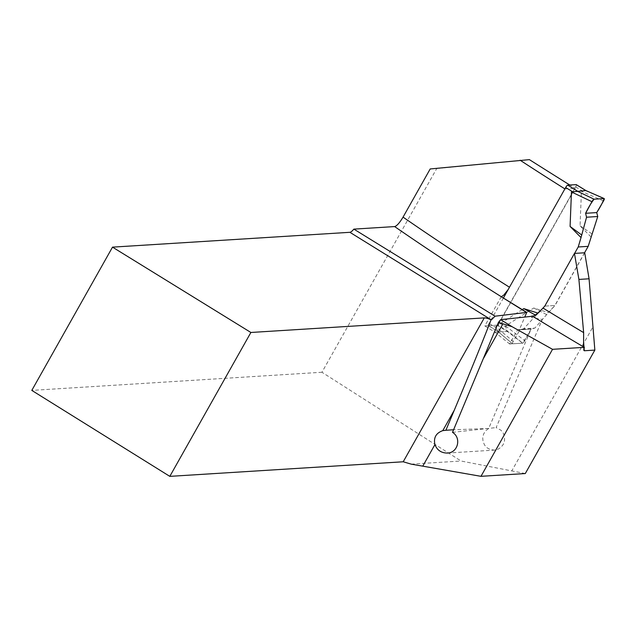 <?xml version="1.0" encoding="UTF-8"?>
<svg xmlns="http://www.w3.org/2000/svg" width="636" height="636" viewBox="0 0 636 636"><rect width="100%" height="100%" fill="white"/><g stroke="black" fill="none" stroke-linecap="round" stroke-linejoin="round"><path stroke-width="0.48" stroke-dasharray="3.18 2.39" d="M430.198 168.953L436.733 168.548L321.943 372.259L461.036 461.021L511.789 470.902L593.038 326.713M584.715 252.778L555.021 305.479L542.309 319.431L496.144 427.583L501.081 430.302L503.362 433.347L504.555 436.988L504.515 440.828L503.259 444.421L500.914 447.378L497.757 449.35L494.418 450.113L490.467 449.612L487.16 447.863L484.592 445.089L483.05 441.591L482.708 437.767L483.599 434.046L485.626 430.858L488.663 428.489L531.163 328.971L522.744 343.162L509.651 343.981L517.577 329.917L519.501 329.408L524.891 316.776M501.263 296.718L484.807 325.926L498.004 325.107A1308.395 209.562 29.4 0 0 508.069 331.356L522.744 343.162M498.004 325.107L575.087 188.312A1308.395 209.562 -150.6 0 1 569.792 185.012M436.733 168.548L529.398 159.636M525.288 473.55L511.789 470.902M544.774 306.115L555.021 305.479M411.19 464.137L461.036 461.021M321.943 372.259L31.8 390.401M508.204 289.499L564.951 188.94A603.167 96.608 -150.6 0 1 564.887 188.9M564.951 188.94L575.087 188.312M532.904 316.195L531.601 317.626L542.309 319.431M484.807 325.926L494.935 332.175L509.651 343.981M531.601 317.626L532.356 315.861M531.163 328.971L519.501 329.408M530.663 329.098L517.577 329.917M494.935 332.175L508.069 331.356M488.663 428.489L453.595 429.753M452.506 432.345L496.144 427.583M503.394 298.03L489.084 323.43A2.687 0.636 121.7 0 0 488.44 325.672A2.687 0.636 121.7 0 0 488.543 325.696L497.67 331.269M488.543 325.696L496.986 325.171A2.687 0.636 121.7 0 0 499.053 322.81L575.644 186.881A2.687 0.636 121.7 0 0 576.359 184.726M522.22 309.613L495.587 326.578L495.579 327.437L498.211 331.698L512.592 343.798L522.633 343.17L506.948 331.157L505.564 325.95L533.755 307.999L548.375 312.618L554.862 305.487L544.893 306.107L538.406 313.238L537.817 313.055M544.893 306.107L574.586 253.414M591.003 236.958L580.064 225.812L581.431 191.309L586.098 190.681M584.556 252.786L554.862 305.487M496.986 325.171L507.115 331.42L498.68 331.944M535.274 314.995L536.013 315.4L538.406 313.238M536.013 315.4L523.69 328.772L534.892 328.073L548.375 312.618M523.69 328.772L519.978 329.766L513.204 341.397L495.587 326.578M533.755 307.999L546.88 314.725M505.564 325.95L524.772 340.673L531.092 329.074L534.892 328.073M580.064 225.812L592.299 234.12M603.5 200.968L581.431 191.309M513.204 341.397A2.687 0.636 121.7 0 0 512.465 343.758A2.687 0.636 121.7 0 0 512.592 343.798M519.978 329.766L531.092 329.074M524.772 340.673A2.687 0.636 -58.3 0 1 522.633 343.17M583.967 346.866L584.071 348.226M489.084 323.43L495.579 327.437M499.053 322.81L505.556 326.817M575.644 186.881L582.147 190.887M447.339 453.055L494.363 450.113M444.938 430.294L454.104 429.721M583.769 350.142L583.371 345.038M488.44 325.672L498.274 331.746M497.654 331.3L512.465 343.758"/><path stroke-width="0.95" d="M594.851 350.094L584.269 350.754L583.769 350.142L584.341 347.336L552.533 349.323L480.975 476.324L525.288 473.55L594.851 350.094L589.071 278.791L584.715 252.778L574.467 253.414L544.774 306.115L543.001 308.055A603.167 96.608 29.4 0 0 583.641 332.604L578.903 279.427L574.467 253.414M569.792 185.012A1308.395 209.562 -150.6 0 1 529.398 159.636L430.198 168.953L403.057 217.122A603.167 96.608 29.4 0 0 509.468 287.226M584.341 347.336L583.411 345.38L583.594 342.057L583.967 346.866M552.533 349.323L512.115 326.721L500.651 319.654L532.904 316.195C535.361 315.321 538.732 312.602 543.001 308.055M583.641 332.604L583.594 342.057M112.516 247.142L250.886 332.477L484.282 317.889A20.177 3.236 -150.6 0 1 491.095 319.741L349.895 232.307L112.516 247.142L31.8 390.401L169.812 476.364L403.208 461.776L411.19 464.137L480.975 476.324M512.115 326.721L498.449 322.38L500.651 319.654M491.095 319.741C481.881 343.448 469.614 373.61 454.279 410.22L442.783 430.628C436.026 433.044 433.41 437.687 434.929 444.572C437.115 450.185 441.249 453.007 447.339 453.055C457.96 452.88 461.704 437.894 452.506 432.345L498.449 322.38M564.887 188.9A603.167 96.608 -150.6 0 1 520.121 160.216M508.204 289.499L503.672 295.215L501.263 296.718L526.759 312.403L524.891 316.776M349.895 232.307A10.764 2.544 121.7 0 0 353.878 229.127L394.646 226.575C396.824 225.987 399.623 222.839 403.057 217.122M442.783 430.628L445.884 430.27L454.279 410.22M526.759 312.403L495.054 316.195L353.878 229.127M495.054 316.195L491.572 319.685M169.812 476.364L250.886 332.477M453.595 429.753L445.884 430.27M578.903 279.427L589.071 278.791M576.359 184.726A2.687 0.636 121.7 0 0 576.296 184.639A2.687 0.636 121.7 0 0 576.184 184.615L567.749 185.14A2.687 0.636 121.7 0 0 565.674 187.501L503.394 298.03M537.817 313.055L523.778 308.619L522.22 309.613M574.586 253.414L578.211 246.975L581.034 237.586L570.087 226.432L571.454 191.937L585.804 190.546M578.211 246.975L588.181 246.355L597.753 216.51L586.543 217.218L581.034 237.586M588.181 246.355L584.556 252.786M523.778 308.619L535.274 314.995M570.087 226.432L581.431 234.795M571.454 191.937L591.925 201.691L585.605 213.291L586.543 217.218M585.836 190.546L604.2 198.575A2.687 0.636 121.7 0 1 603.5 200.968L596.727 212.591L597.753 216.51M591.925 201.691A2.687 0.636 -58.3 0 1 594.072 199.195L577.361 191.229M594.072 199.195L604.113 198.567L586.098 190.681M585.605 213.291L596.727 212.591C600.44 206.819 602.904 202.145 604.113 198.567L594.072 199.195C591.186 202.876 588.372 207.575 585.605 213.291L596.727 212.591M584.269 347.343A613.923 98.334 -150.6 0 1 532.133 315.917M502.949 323.851L483.527 358.314M434.929 444.572L422.868 465.973M403.208 461.776L484.282 317.889M526.529 312.459A613.923 98.334 -150.6 0 1 394.646 226.575M584.071 348.226L584.269 350.754M565.674 187.501L572.169 191.508M567.749 185.14L577.878 191.388M576.184 184.615L586.312 190.864M576.296 184.639L586.13 190.705"/></g></svg>
